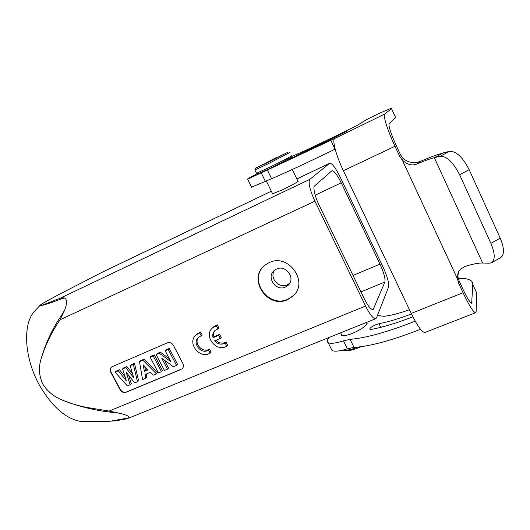 <?xml version="1.0" encoding="UTF-8"?>
<svg xmlns="http://www.w3.org/2000/svg" width="530" height="530" viewBox="0 0 530 530"><rect width="100%" height="100%" fill="white"/><g stroke="black" fill="none" stroke-linecap="round" stroke-linejoin="round"><path stroke-width="0.79" d="M314.926 201.195L365.541 306.022C369.92 314.701 373.325 318.934 375.737 318.702L376.558 317.761L388.55 287.068C389.212 283.265 387.37 276.567 383.031 266.988L340.101 176.894C335.543 167.752 332.065 163.2 329.673 163.24L309.858 179.339C308.023 182.373 309.719 189.654 314.926 201.195L60.036 319.802C51.708 331.912 45.361 345.043 41.009 359.188C45.534 343.168 52.649 328.13 62.341 314.078L64.726 309.984L60.036 319.802M104.417 421.29L110.472 421.184L128.644 417.925C129.724 416.54 126.875 415.01 120.111 413.334L115.235 412.632C97.427 411.035 80.209 407.027 63.58 400.607C54.676 397.321 47.753 391.829 42.811 384.131C39.035 375.889 38.432 367.575 41.009 359.188M63.58 400.614C69.735 403.197 77.274 405.443 86.191 407.332L109.1 411.061L365.541 306.022M287.479 299.708C267.418 309.407 247.046 278.416 264.947 265.192L269.094 262.648C288.353 252.823 309.288 282.073 293.097 295.998L287.479 299.708M181.041 369.436L126.094 392.26C123.642 392.975 121.642 392.14 120.091 389.749L110.77 372.285C109.783 370.132 110.061 368.363 111.605 366.965L167.222 342.897C169.792 342.102 171.879 342.95 173.469 345.434L182.877 363.52C183.804 365.567 183.559 367.31 182.135 368.754L182.512 368.363M226.767 346.176L225.197 343.089C221.335 345.023 217.797 344.268 214.59 340.836L220.321 338.412L218.738 335.318L213.014 337.743C212.325 334.801 213.014 332.363 215.081 330.415L217.963 328.931L216.359 325.791L212.742 327.752C202.891 335.417 216.174 352.821 226.767 346.176L227.635 345.143L226.065 342.069C222.468 343.917 219.076 343.327 215.882 340.286M217.963 328.931L218.857 327.957L217.26 324.824L213.65 326.778L212.451 328.004M220.321 338.412L221.209 337.405L219.632 334.317L213.921 336.742C213.338 334.404 213.703 332.31 215.021 330.468M201.301 336.046L199.697 332.933L196.219 334.794C186.401 342.3 199.611 359.718 210.092 353.132L211 352.086L209.436 349.038C202.917 353.629 193.364 343.493 198.531 337.451L202.241 335.053L200.651 331.952L197.18 333.807L196.02 334.967M272.572 193.768L282.152 189.945C290.818 185.831 299.821 180.829 297.933 181.2L292.262 169.487M341.307 334.185L341.618 335.483C343.228 336.212 346.719 335.536 352.092 333.456C361.009 329.965 369.284 323.664 366.647 322.472L366.528 322.406M291.818 156.436L304.849 150.752L335.987 135.918L356.962 125.511L366.349 119.74L378.354 113.731L390.941 108.411C392.021 108.074 392.213 108.173 391.524 108.716L384.7 114.049C382.726 115.01 387.602 130.499 394.983 146.273L399.527 156.052L402.283 160.02C407.219 164.678 412.082 166.009 416.865 164.022C424.503 160.802 430.32 158.689 434.308 157.682L440.205 156.244C446.691 156.032 453.163 162.193 459.616 174.728L490.886 243.33C495.133 253.519 495.305 260.005 491.423 262.774L489.177 263.231L482.638 263.012C478.232 262.94 472.131 264.159 464.32 266.669L459.967 269.75C458.258 271.386 457.443 274.454 457.529 278.952L458.702 283.391L463.034 292.719C469.295 305.856 473.489 312.521 475.629 312.72L476.185 311.276L476.662 292.871L474.807 288.87M331.098 348.594L332.025 350.476C334.404 351.794 339.518 351.251 347.389 348.833L354.014 347.415C370.457 346.262 392.624 340.214 420.515 329.269M425.073 332.409L424.994 332.436C422.118 332.548 417.527 326.215 411.227 313.429L343.367 170.7C335.987 155.35 331.946 139.847 334.755 138.476L247.662 179.2C246.437 179.504 249.531 177.709 256.951 173.807M395.36 117.017L395.638 117.614L389.133 123.603C388.364 125.941 390.656 133.083 395.996 145.021L400.481 154.694L403.204 158.616L402.283 160.02L457.529 278.952L457.814 276.243L458.973 280.635L463.26 289.864C467.427 298.622 470.229 303.074 471.667 303.22L472.786 284.497C472.846 282.649 472.044 281.225 470.382 280.218C467.864 278.753 463.816 278.217 458.225 278.601M411.472 313.952C399.063 318.656 388.238 321.902 379.01 323.691L376.055 324.605C371.543 326.632 369.503 328.196 369.933 329.296L371.656 329.329C383.243 327.156 396.983 322.982 412.89 316.808M329.282 337.391C327.056 339.929 326.692 341.691 328.183 342.671C330.521 343.91 335.616 343.294 343.466 340.83L350.072 339.346C366.137 337.994 387.847 331.932 415.215 321.167M409.465 309.719C399.375 313.303 391.014 315.489 384.369 316.271L380.931 315.979L377.671 314.919M335.152 149.149L331.853 150.752C305.512 163.472 285.431 172.787 271.612 178.69L251.598 187.176M332.919 137.979L346.931 131.228L330.799 139.403L287.923 159.861L332.919 137.979M458.662 271.632L457.814 276.243M416.865 164.022L420.787 161.166C430.658 156.993 438.237 154.223 443.537 152.845L449.566 151.335C456.184 151.043 462.71 157.158 469.143 169.666L500.234 238.169C504.441 248.351 504.547 254.857 500.552 257.686L491.688 262.628M403.204 158.616C408.749 162.895 414.606 163.75 420.787 161.166M147.605 369.417L145.505 370.304L144.75 366.462M144.405 371.378L143.107 364.766L148.029 369.854L144.405 371.378L145.505 370.304M115.07 372.159L118.276 370.788L126.418 380.964L122.582 368.953L125.743 367.595L133.679 377.704L130.208 365.693L133.335 364.355L137.482 381.733L134.706 382.892L126.18 372.259L130.155 384.793L127.399 385.946L115.07 372.159L116.242 371.093L119.449 369.721L118.276 370.788M142.59 379.593L139.503 361.718L142.895 360.267L156.429 373.809L153.13 375.187L150.368 372.312L145.034 374.551L145.757 378.274L142.59 379.593M153.177 355.875L150.149 357.167L158.444 372.968L161.478 371.696L153.177 355.875L154.256 354.842L162.524 370.616L161.478 371.696M159.325 353.245L156.131 354.61L164.439 370.457L167.487 369.185L161.789 358.3L173.376 366.72L176.55 365.395L168.229 349.442L165.155 350.754L170.852 361.665L159.325 353.245L160.385 352.218L169.328 358.75M276.541 269.035L274.335 270.413C265.835 276.945 275.805 291.798 285.465 287.055L288.022 285.392C296.111 278.694 286.014 264.265 276.541 269.035M289.638 283.258L287.161 284.935C278.681 288.823 268.829 277.541 274.752 270.088M122.582 368.953L123.735 367.886L126.895 366.541L125.743 367.595M126.895 366.541L132.526 373.71M133.335 364.355L134.468 363.302L131.347 364.633L130.208 365.693M134.468 363.302L138.595 380.626L137.482 381.733M128.638 375.326L131.288 383.687L130.155 384.793M119.449 369.721L125.073 376.757M156.429 373.809L157.489 372.723L144.001 359.227L142.895 360.267M146.24 374.041L146.843 377.175L145.757 378.274M144.001 359.227L140.622 360.672L139.503 361.718M154.256 354.842L151.236 356.133L150.149 357.167M168.229 349.442L169.262 348.422L166.201 349.727L165.155 350.754M169.262 348.422L177.55 364.322L176.55 365.395M164.366 360.168L168.52 368.105L167.487 369.185M160.385 352.218L157.205 353.576L156.131 354.61M263.476 266.517C248.603 280.96 269.074 308.354 287.816 299.251L293.428 295.548L295.296 293.461M111.538 367.018C110.26 368.43 110.081 370.112 111.002 372.067L120.323 389.53C121.867 391.915 123.868 392.75 126.319 392.034L181.24 369.218M331.965 170.746C334.132 170.753 337.226 174.774 341.24 182.81L380.003 264.119C383.859 272.659 385.482 278.621 384.886 282.013L373.16 309.573C370.894 309.659 367.86 305.896 364.05 298.291L319.139 205.203C315.085 197.213 312.634 186.62 314.608 185.898L331.813 170.852M126.312 418.601L127.18 418.7M36.861 308.752L33.801 311.998C22.545 325.427 24.532 358.591 39.498 385.297C52.503 407.451 66.714 419.581 82.137 421.688L110.485 421.184L124.669 419.217M104.602 421.29C109.717 421.502 116.342 420.82 124.47 419.257L127.127 418.693M128.644 417.925L127.18 418.68M120.111 413.334L109.1 411.061M115.235 412.632L114.95 412.128M82.137 421.688L87.178 421.602M64.726 309.984C67.191 303.259 67.124 299.271 64.514 298.026L62.447 297.701L59.744 298.416L309.858 179.339M64.514 298.026L62.103 298.602C52.384 302.339 45.368 304.677 41.062 305.605L59.744 298.416M41.062 305.605L39.664 305.77C38.392 305.664 49.601 299.37 61.911 292.964L102.403 272.135L271.32 191.217M104.032 271.327L102.403 272.135M257.712 174.019L270.221 168.321L291.526 157.244M216.359 325.791L217.26 324.824M225.197 343.089L226.065 342.069M218.738 335.318L219.632 334.317M213.014 337.743L213.921 336.742M199.697 332.933L200.651 331.952M210.092 353.132L208.515 350.078L209.436 349.038M208.515 350.078C201.301 355.107 191.569 342.844 198.525 337.458M394.983 146.273L343.367 170.7M463.034 292.719L411.227 313.429M458.973 280.635L458.702 283.391M400.481 154.694L399.527 156.052M472.038 302.325L470.786 302.815M379.01 323.691L380.765 327.321M350.072 339.346L354.014 347.415M343.466 340.83L347.389 348.833M472.786 284.497L476.662 292.871M384.7 114.049L334.755 138.476M395.638 117.614L391.524 108.716M265.444 181.498L261.29 173.012M271.612 178.69L267.431 170.137M335.013 149.215L330.667 140.066M297.84 155.277L297.648 154.879M443.537 152.845L434.308 157.682L482.638 263.012M500.234 238.169L490.886 243.33M469.143 169.666L459.616 174.728M449.566 151.335L440.205 156.244M343.453 349.966C345.911 350.747 350.509 349.86 357.24 347.302L357.776 347.084M373.809 308.818L372.093 309.507M315.198 195.179L341.24 182.81M353.033 275.454L380.003 264.119M360.95 291.871L384.886 282.013M62.341 314.078L62.706 314.787M62.103 298.602L62.434 297.701M296.86 178.981L329.501 163.346M267.544 162.657L288.168 152.103L255.891 168.017L267.544 162.657M290.056 152.388L267.796 163.956L254.864 169.938M256.493 173.257L269.459 167.361C281.476 161.484 294.137 154.839 291.666 155.727M291.553 157.152C292.785 156.873 281.072 163.008 270.207 168.315L257.686 174.019M366.329 322.485L366.952 323.777M366.647 322.472L367.071 323.346M475.629 312.72L424.994 332.436M251.737 187.461L247.662 179.2M343.314 349.999C343.665 350.542 344.864 350.827 346.905 350.853C350.052 350.602 353.702 349.654 357.856 348.025L361.036 346.686M127.65 418.514L375.737 318.702M103.8 271.44L271.314 191.198M296.846 178.961L329.673 163.24M33.801 311.998L39.664 305.77M258.209 173.926L256.553 173.376L254.91 170.037L255.168 168.467L276.11 157.675M289.698 283.285L288.022 285.392M293.097 295.998L293.428 295.548M328.183 342.671L332.025 350.476M340.638 332.82L342.029 335.656M272.672 193.967L266.358 181.068M212.742 327.752L213.65 326.778M196.219 334.794L197.18 333.807"/></g></svg>
